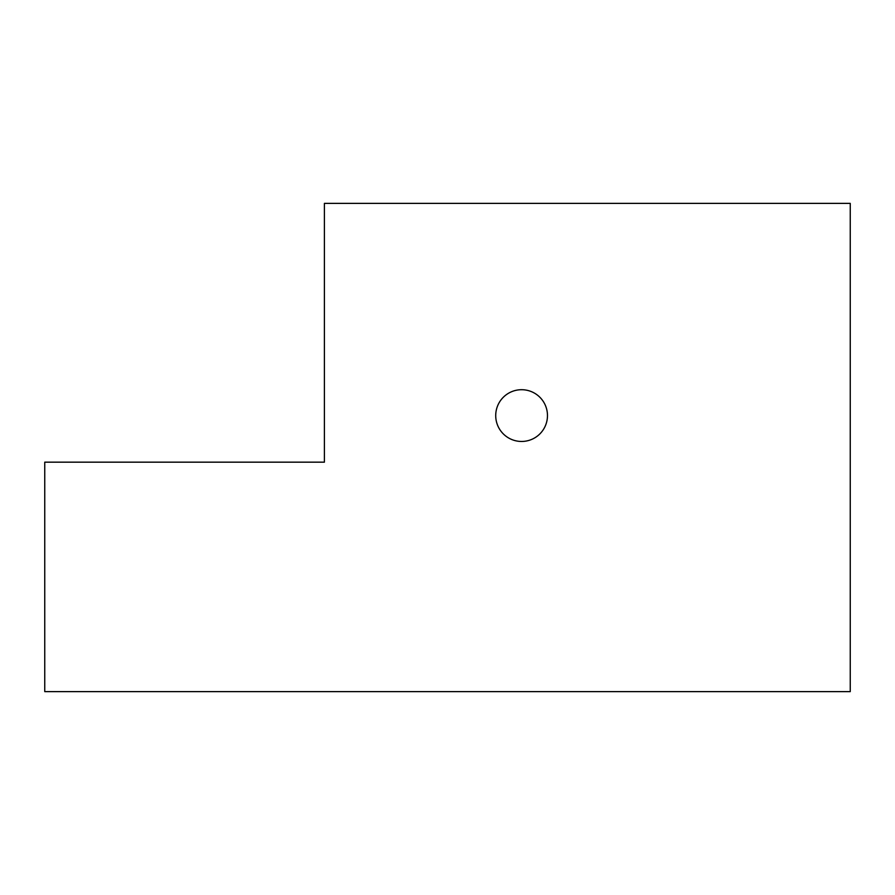 <?xml version="1.0" encoding="UTF-8"?>
<svg xmlns="http://www.w3.org/2000/svg" width="895" height="895" viewBox="0 0 895 895"><rect width="100%" height="100%" fill="white"/><g stroke="black" fill="none" stroke-linecap="round" stroke-linejoin="round"><path stroke-width="1.34" d="M44.75 691.622L44.75 462.167L324.404 462.167L324.404 203.378L850.25 203.378L850.25 691.622L44.75 691.622M495.718 415.582A25.877 25.877 0 0 1 521.595 389.705A25.877 25.877 0 0 1 547.471 415.582A25.877 25.877 0 0 1 521.595 441.459A25.877 25.877 0 0 1 495.718 415.582"/></g></svg>
